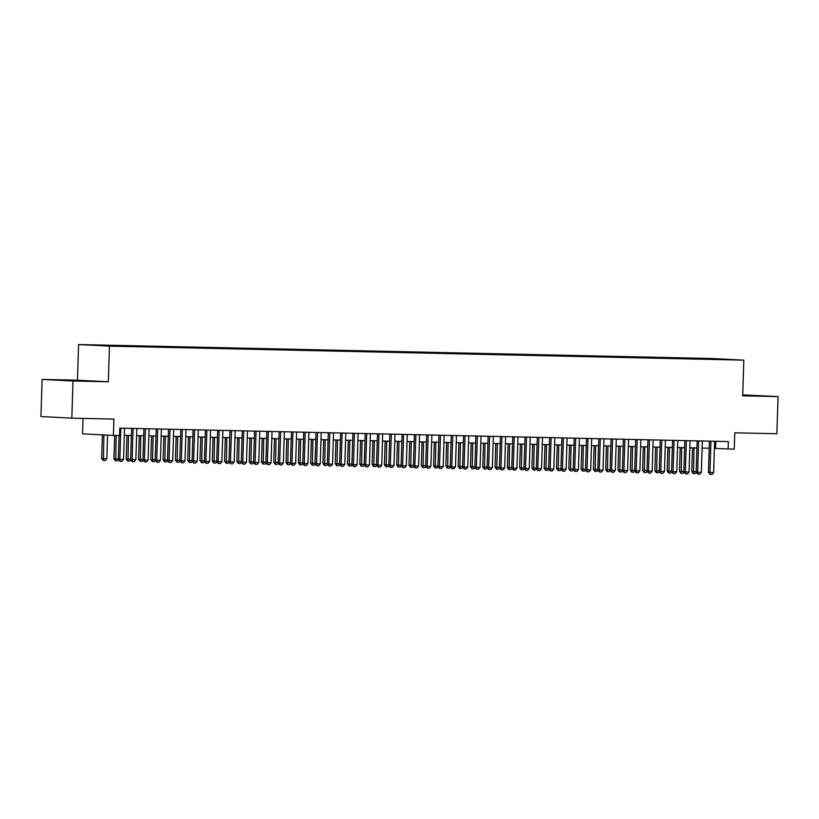 <?xml version="1.0" encoding="UTF-8"?>
<svg xmlns="http://www.w3.org/2000/svg" width="819" height="819" viewBox="0 0 819 819"><rect width="100%" height="100%" fill="white"/><g stroke="black" fill="none" stroke-linecap="round" stroke-linejoin="round"><path stroke-width="1.23" d="M117.209 346.242L109.787 345.956L117.209 346.242M83.026 418.396L82.545 433.835L113.421 435.421L119.564 435.565L119.799 428.132L728.347 441.574L728.111 449.007L734.264 449.14L734.776 432.801L776.883 433.732L778.05 396.58L742.731 394.891M42.117 379.412L40.95 416.554L71.826 418.151L72.993 381.009L108.333 381.787L109.459 346.13L78.583 344.543L77.467 380.2L42.117 379.412L72.993 381.009M109.459 346.13L743.826 360.145L712.95 358.548L78.583 344.543M727.999 359.582L735.196 359.858L727.999 359.725M703.89 359.172L703.603 358.609L697.768 358.312L100.276 345.116L124.642 346.376L716.185 359.439M703.603 358.609L716.287 359.275M113.421 435.421L113.933 419.082L71.826 418.151M743.826 360.145L742.7 395.802L778.05 396.58M714.403 448.331L728.111 449.007M124.293 435.298L131.398 435.452M136.589 435.565L143.694 435.728M148.884 435.841L155.989 435.995M161.179 436.107L168.274 436.271M173.474 436.384L180.569 436.537M185.759 436.65L192.864 436.814M198.055 436.926L205.159 437.08M210.35 437.192L217.455 437.356M222.645 437.469L229.75 437.622M234.94 437.745L242.045 437.899M247.236 438.011L254.34 438.165M259.531 438.288L266.625 438.441M271.826 438.554L278.921 438.708M284.111 438.83L291.216 438.984M296.406 439.097L303.511 439.25M308.702 439.373L315.806 439.527M320.997 439.639L328.102 439.803M333.292 439.916L340.397 440.069M345.587 440.182L352.692 440.346M357.883 440.458L364.977 440.612M370.168 440.724L377.272 440.888M382.463 441.001L389.568 441.154M394.758 441.267L401.863 441.431M407.053 441.543L414.158 441.697M419.348 441.81L426.453 441.973M431.644 442.086L438.749 442.24M443.939 442.352L451.034 442.516M456.234 442.629L463.329 442.782M468.519 442.905L475.624 443.059M480.814 443.171L487.919 443.325M493.11 443.448L500.214 443.601M505.405 443.714L512.51 443.867M517.7 443.99L524.805 444.144M529.995 444.256L537.1 444.41M542.291 444.533L549.385 444.686M554.586 444.799L561.68 444.963M566.871 445.075L573.976 445.229M579.166 445.341L586.271 445.505M591.461 445.618L598.566 445.771M603.757 445.884L610.861 446.048M616.052 446.16L623.157 446.314M628.347 446.427L635.452 446.59M640.642 446.703L647.737 446.857M652.938 446.969L660.032 447.133M665.223 447.246L672.327 447.399M677.518 447.512L684.623 447.676M689.813 447.788L696.918 447.942M702.108 448.065L709.213 448.218M715.816 441.298L715.601 448.362M697.737 359.029L697.768 358.312M742.71 395.516L763.144 395.935L742.731 395.116M108.333 381.787L77.467 380.2M66.319 380.548L90.049 381.07L66.319 380.548M714.629 441.277L713.636 472.583L712.028 474.457L710.186 474.416L709.95 472.502L708.455 472.42L709.428 441.154M713.636 472.583L709.95 472.502L710.933 441.195M710.186 474.416L708.455 472.42M696.355 472.42L695.341 473.597L693.253 473.546L691.758 471.56L696.17 471.703M692.505 447.85L691.758 471.56M694.01 447.88L693.498 473.556M702.333 441.001L701.351 472.307L699.733 474.191L697.89 474.15L697.655 472.225L696.16 472.153L697.143 440.888M701.351 472.307L697.655 472.225L698.638 440.919M697.89 474.15L696.16 472.153M690.038 440.735L689.055 472.041L687.448 473.914L685.595 473.873L685.36 471.959L683.865 471.877L684.848 440.612M689.055 472.041L685.36 471.959L686.353 440.653M685.595 473.873L683.865 471.877M677.743 440.458L676.76 471.764L675.153 473.648L673.31 473.607L673.075 471.683L671.57 471.611L672.553 440.346M676.76 471.764L673.075 471.683L674.057 440.376M673.31 473.607L671.57 471.611M665.448 440.182L664.465 471.498L662.858 473.372L661.015 473.331L660.779 471.416L659.275 471.334L660.257 440.069M664.465 471.498L660.779 471.416L661.762 440.11M661.015 473.331L659.275 471.334M684.06 472.143L683.046 473.331L680.958 473.269L679.463 471.294L683.875 471.427M680.21 447.573L679.463 471.294M681.715 447.614L681.203 473.29M671.764 471.877L670.751 473.054L668.662 473.003L667.178 471.017L671.58 471.16M667.915 447.307L667.178 471.017M669.42 447.338L668.908 473.013M659.469 471.601L658.466 472.788L656.367 472.727L654.883 470.751L659.285 470.884M655.62 447.031L654.883 470.751M657.125 447.061L656.613 472.747M647.184 471.334L646.171 472.512L644.072 472.461L642.587 470.475L647 470.618M643.335 446.764L642.587 470.475M644.829 446.795L644.328 472.471M653.152 439.916L652.17 471.222L650.562 473.106L648.72 473.065L648.484 471.14L646.979 471.068L647.962 439.803M652.17 471.222L648.484 471.14L649.467 439.834M648.72 473.065L646.979 471.068M634.889 471.058L633.875 472.246L631.777 472.184L630.292 470.198L634.705 470.341M631.039 446.488L630.292 470.198M632.544 446.519L632.033 472.205M640.857 439.639L639.874 470.956L638.267 472.829L636.424 472.788L636.189 470.874L634.684 470.792L635.667 439.527M639.874 470.956L636.189 470.874L637.172 439.557M636.424 472.788L634.684 470.792M622.594 470.792L621.58 471.969L619.481 471.918L617.997 469.932L622.409 470.075M618.744 446.222L617.997 469.932M620.249 446.253L619.737 471.928M628.562 439.373L627.579 470.679L625.972 472.563L624.129 472.522L623.894 470.597L622.389 470.526L623.372 439.26M627.579 470.679L623.894 470.597L624.877 439.291M624.129 472.522L622.389 470.526M610.298 470.515L609.285 471.693L607.186 471.642L605.702 469.656L610.114 469.799M606.449 445.945L605.702 469.656M607.954 445.976L607.442 471.662M616.277 439.097L615.294 470.413L613.677 472.287L611.834 472.246L611.598 470.331L610.104 470.249L611.087 438.984M615.294 470.413L611.598 470.331L612.581 439.015M611.834 472.246L610.104 470.249M598.003 470.239L596.99 471.427L594.901 471.375L593.406 469.389L597.819 469.533M594.154 445.679L593.406 469.389M595.659 445.71L595.147 471.386M603.982 438.83L602.999 470.137L601.392 472.02L599.539 471.979L599.303 470.055L597.809 469.983L598.791 438.718M602.999 470.137L599.303 470.055L600.286 438.749M599.539 471.979L597.809 469.983M585.708 469.973L584.694 471.15L582.606 471.099L581.111 469.113L585.524 469.256M581.859 445.403L581.111 469.113M583.363 445.434L582.852 471.109M591.687 438.554L590.704 469.871L589.096 471.744L587.254 471.703L587.018 469.789L585.513 469.707L586.496 438.441M590.704 469.871L587.018 469.789L588.001 438.472M587.254 471.703L585.513 469.707M573.413 469.696L572.399 470.884L570.311 470.833L568.826 468.847L573.228 468.99M569.563 445.137L568.826 468.847M571.068 445.167L570.556 470.843M579.391 438.288L578.409 469.594L576.801 471.478L574.958 471.437L574.723 469.512L573.218 469.441L574.201 438.175M578.409 469.594L574.723 469.512L575.706 438.206M574.958 471.437L573.218 469.441M561.117 469.43L560.114 470.608L558.015 470.556L556.531 468.57L560.933 468.714M557.268 444.86L556.531 468.57M558.773 444.891L558.261 470.567M567.096 438.011L566.113 469.328L564.506 471.201L562.663 471.16L562.428 469.246L560.923 469.164L561.906 437.899M566.113 469.328L562.428 469.246L563.411 437.93M562.663 471.16L560.923 469.164M548.832 469.154L547.819 470.341L545.72 470.29L544.236 468.304L548.648 468.448M544.983 444.584L544.236 468.304M546.478 444.625L545.976 470.301M554.801 437.745L553.818 469.052L552.211 470.935L550.368 470.894L550.133 468.97L548.628 468.898L549.61 437.633M553.818 469.052L550.133 468.97L551.115 437.663M550.368 470.894L548.628 468.898M542.506 437.469L541.523 468.785L539.916 470.659L538.073 470.618L537.837 468.703L536.332 468.622L537.315 437.356M541.523 468.785L537.837 468.703L538.82 437.387M538.073 470.618L536.332 468.622M530.221 437.203L529.228 468.509L527.62 470.393L525.778 470.352L525.542 468.427L524.037 468.345L525.02 437.08M529.228 468.509L525.542 468.427L526.525 437.121M525.778 470.352L524.037 468.345M517.925 436.926L516.943 468.233L515.325 470.116L513.482 470.075L513.247 468.161L511.752 468.079L512.735 436.814M516.943 468.233L513.247 468.161L514.23 436.844M513.482 470.075L511.752 468.079M505.63 436.66L504.647 467.966L503.04 469.84L501.187 469.799L500.952 467.884L499.457 467.803L500.44 436.537M504.647 467.966L500.952 467.884L501.945 436.578M501.187 469.799L499.457 467.803M493.335 436.384L492.352 467.69L490.745 469.574L488.902 469.533L488.667 467.608L487.162 467.536L488.144 436.271M492.352 467.69L488.667 467.608L489.649 436.302M488.902 469.533L487.162 467.536M481.04 436.117L480.057 467.424L478.45 469.297L476.607 469.256L476.371 467.342L474.866 467.26L475.849 435.995M480.057 467.424L476.371 467.342L477.354 436.036M476.607 469.256L474.866 467.26M468.744 435.841L467.762 467.147L466.154 469.031L464.312 468.99L464.076 467.065L462.571 466.994L463.554 435.728M467.762 467.147L464.076 467.065L465.059 435.759M464.312 468.99L462.571 466.994M456.449 435.575L455.466 466.881L453.859 468.755L452.016 468.714L451.781 466.799L450.276 466.717L451.259 435.452M455.466 466.881L451.781 466.799L452.764 435.493M452.016 468.714L450.276 466.717M444.154 435.298L443.171 466.605L441.564 468.488L439.721 468.448L439.486 466.523L437.981 466.451L438.964 435.186M443.171 466.605L439.486 466.523L440.468 435.217M439.721 468.448L437.981 466.451M431.869 435.022L430.876 466.339L429.269 468.212L427.426 468.171L427.19 466.257L425.685 466.175L426.668 434.909M430.876 466.339L427.19 466.257L428.173 434.95M427.426 468.171L425.685 466.175M419.574 434.756L418.591 466.062L416.973 467.946L415.131 467.905L414.895 465.98L413.4 465.909L414.383 434.643M418.591 466.062L414.895 465.98L415.878 434.674M415.131 467.905L413.4 465.909M407.278 434.479L406.296 465.796L404.688 467.669L402.835 467.629L402.6 465.714L401.105 465.632L402.088 434.367M406.296 465.796L402.6 465.714L403.593 434.398M402.835 467.629L401.105 465.632M394.983 434.213L394 465.52L392.393 467.403L390.55 467.362L390.315 465.438L388.81 465.366L389.793 434.101M394 465.52L390.315 465.438L391.298 434.131M390.55 467.362L388.81 465.366M382.688 433.937L381.705 465.253L380.098 467.127L378.255 467.086L378.02 465.172L376.515 465.09L377.498 433.824M381.705 465.253L378.02 465.172L379.002 433.855M378.255 467.086L376.515 465.09M370.393 433.671L369.41 464.977L367.803 466.861L365.96 466.82L365.724 464.895L364.22 464.823L365.202 433.558M369.41 464.977L365.724 464.895L366.707 433.589M365.96 466.82L364.22 464.823M358.098 433.394L357.115 464.711L355.507 466.584L353.665 466.543L353.429 464.629L351.924 464.547L352.907 433.282M357.115 464.711L353.429 464.629L354.412 433.312M353.665 466.543L351.924 464.547M345.802 433.128L344.819 464.434L343.212 466.318L341.369 466.277L341.134 464.353L339.629 464.281L340.612 433.016M344.819 464.434L341.134 464.353L342.117 433.046M341.369 466.277L339.629 464.281M333.517 432.852L332.524 464.168L330.917 466.042L329.074 466.001L328.839 464.086L327.334 464.004L328.317 432.739M332.524 464.168L328.839 464.086L329.822 432.77M329.074 466.001L327.334 464.004M321.222 432.586L320.239 463.892L318.622 465.776L316.779 465.735L316.543 463.81L315.049 463.738L316.032 432.473M320.239 463.892L316.543 463.81L317.526 432.504M316.779 465.735L315.049 463.738M308.927 432.309L307.944 463.626L306.337 465.499L304.484 465.458L304.248 463.544L302.754 463.462L303.736 432.197M307.944 463.626L304.248 463.544L305.241 432.227M304.484 465.458L302.754 463.462M296.632 432.043L295.649 463.349L294.041 465.233L292.199 465.192L291.963 463.267L290.458 463.185L291.441 431.92M295.649 463.349L291.963 463.267L292.946 431.961M292.199 465.192L290.458 463.185M284.336 431.767L283.354 463.073L281.746 464.957L279.903 464.916L279.668 463.001L278.163 462.919L279.146 431.654M283.354 463.073L279.668 463.001L280.651 431.685M279.903 464.916L278.163 462.919M272.041 431.5L271.058 462.807L269.451 464.68L267.608 464.639L267.373 462.725L265.868 462.643L266.851 431.378M271.058 462.807L267.373 462.725L268.356 431.418M267.608 464.639L265.868 462.643M259.746 431.224L258.763 462.53L257.156 464.414L255.313 464.373L255.078 462.448L253.573 462.377L254.555 431.111M258.763 462.53L255.078 462.448L256.06 431.142M255.313 464.373L253.573 462.377M247.451 430.958L246.468 462.264L244.861 464.138L243.018 464.097L242.782 462.182L241.277 462.1L242.26 430.835M246.468 462.264L242.782 462.182L243.765 430.876M243.018 464.097L241.277 462.1M235.166 430.681L234.173 461.988L232.565 463.871L230.723 463.83L230.487 461.906L228.982 461.834L229.965 430.569M234.173 461.988L230.487 461.906L231.47 430.599M230.723 463.83L228.982 461.834M222.87 430.415L221.888 461.721L220.27 463.595L218.427 463.554L218.192 461.64L216.697 461.558L217.68 430.292M221.888 461.721L218.192 461.64L219.175 430.333M218.427 463.554L216.697 461.558M210.575 430.139L209.592 461.445L207.985 463.329L206.132 463.288L205.897 461.363L204.402 461.292L205.385 430.026M209.592 461.445L205.897 461.363L206.89 430.057M206.132 463.288L204.402 461.292M198.28 429.862L197.297 461.179L195.69 463.052L193.847 463.011L193.612 461.097L192.107 461.015L193.089 429.75M197.297 461.179L193.612 461.097L194.594 429.78M193.847 463.011L192.107 461.015M185.985 429.596L185.002 460.902L183.395 462.786L181.552 462.745L181.316 460.821L179.811 460.749L180.794 429.484M185.002 460.902L181.316 460.821L182.299 429.514M181.552 462.745L179.811 460.749M173.689 429.32L172.707 460.636L171.099 462.51L169.257 462.469L169.021 460.554L167.516 460.473L168.499 429.207M172.707 460.636L169.021 460.554L170.004 429.238M169.257 462.469L167.516 460.473M161.394 429.054L160.411 460.36L158.804 462.244L156.961 462.203L156.726 460.278L155.221 460.206L156.204 428.941M160.411 460.36L156.726 460.278L157.709 428.972M156.961 462.203L155.221 460.206M149.099 428.777L148.116 460.094L146.509 461.967L144.666 461.926L144.431 460.012L142.926 459.93L143.909 428.665M148.116 460.094L144.431 460.012L145.413 428.695M144.666 461.926L142.926 459.93M136.814 428.511L135.821 459.817L134.214 461.701L132.371 461.66L132.135 459.735L130.63 459.664L131.613 428.398M135.821 459.817L132.135 459.735L133.118 428.429M132.371 461.66L130.63 459.664M124.519 428.235L123.536 459.551L121.918 461.425L120.076 461.384L119.84 459.469L118.345 459.387L119.093 435.554M123.536 459.551L119.84 459.469L120.823 428.153M120.076 461.384L118.345 459.387M536.537 468.888L535.524 470.065L533.425 470.014L531.941 468.028L536.353 468.171M532.688 444.318L531.941 468.028M534.193 444.348L533.681 470.024M524.242 468.611L523.228 469.799L521.13 469.748L519.645 467.762L524.058 467.905M520.393 444.041L519.645 467.762M521.898 444.082L521.386 469.758M511.947 468.345L510.933 469.522L508.834 469.471L507.35 467.485L511.762 467.629M508.097 443.775L507.35 467.485M509.602 443.806L509.09 469.482M499.651 468.069L498.638 469.256L496.549 469.205L495.055 467.219L499.467 467.362M495.802 443.499L495.055 467.219M497.307 443.54L496.795 469.215M487.356 467.803L486.343 468.98L484.254 468.929L482.76 466.943L487.172 467.086M483.507 443.233L482.76 466.943M485.012 443.263L484.5 468.939M475.061 467.526L474.047 468.714L471.959 468.652L470.475 466.676L474.877 466.81M471.212 442.956L470.475 466.676M472.717 442.997L472.205 468.673M462.766 467.26L461.762 468.437L459.664 468.386L458.179 466.4L462.581 466.543M458.916 442.69L458.179 466.4M460.421 442.721L459.909 468.396M450.481 466.984L449.467 468.171L447.369 468.11L445.884 466.134L450.296 466.267M446.631 442.414L445.884 466.134M448.126 442.455L447.624 468.13M438.185 466.717L437.172 467.895L435.073 467.844L433.589 465.857L438.001 466.001M434.336 442.147L433.589 465.857M435.841 442.178L435.329 467.854M425.89 466.441L424.877 467.629L422.778 467.567L421.294 465.591L425.706 465.724M422.041 441.871L421.294 465.591M423.546 441.902L423.034 467.588M413.595 466.175L412.581 467.352L410.483 467.301L408.998 465.315L413.411 465.458M409.746 441.605L408.998 465.315M411.251 441.636L410.739 467.311M401.3 465.898L400.286 467.086L398.198 467.025L396.703 465.038L401.115 465.182M397.45 441.328L396.703 465.038M398.955 441.359L398.443 467.045M389.005 465.632L387.991 466.81L385.903 466.758L384.408 464.772L388.82 464.916M385.155 441.062L384.408 464.772M386.66 441.093L386.148 466.769M376.709 465.356L375.696 466.533L373.607 466.482L372.123 464.496L376.525 464.639M372.86 440.786L372.123 464.496M374.365 440.817L373.853 466.492M364.414 465.079L363.411 466.267L361.312 466.216L359.828 464.23L364.23 464.373M360.575 440.52L359.828 464.23M362.07 440.55L361.558 466.226M352.129 464.813L351.116 465.991L349.017 465.939L347.532 463.953L351.945 464.097M348.28 440.243L347.532 463.953M349.774 440.274L349.273 465.95M339.834 464.537L338.82 465.724L336.722 465.673L335.237 463.687L339.65 463.83M335.985 439.977L335.237 463.687M337.489 440.008L336.978 465.683M327.539 464.271L326.525 465.448L324.426 465.397L322.942 463.411L327.354 463.554M323.689 439.701L322.942 463.411M325.194 439.731L324.682 465.407M315.243 463.994L314.23 465.182L312.131 465.131L310.647 463.144L315.059 463.288M311.394 439.424L310.647 463.144M312.899 439.465L312.387 465.141M302.948 463.728L301.935 464.905L299.846 464.854L298.351 462.868L302.764 463.011M299.099 439.158L298.351 462.868M300.604 439.189L300.092 464.864M290.653 463.452L289.639 464.639L287.551 464.588L286.056 462.602L290.469 462.745M286.804 438.882L286.056 462.602M288.308 438.923L287.797 464.598M278.358 463.185L277.344 464.363L275.256 464.312L273.771 462.325L278.173 462.469M274.508 438.615L273.771 462.325M276.013 438.646L275.501 464.322M266.062 462.909L265.059 464.097L262.96 464.035L261.476 462.059L265.878 462.203M262.223 438.339L261.476 462.059M263.718 438.38L263.206 464.056M253.777 462.643L252.764 463.82L250.665 463.769L249.181 461.783L253.593 461.926M249.928 438.073L249.181 461.783M251.433 438.104L250.921 463.779M241.482 462.366L240.469 463.554L238.37 463.493L236.886 461.517L241.298 461.65M237.633 437.796L236.886 461.517M239.138 437.837L238.626 463.513M229.187 462.1L228.173 463.278L226.075 463.226L224.59 461.24L229.003 461.384M225.338 437.53L224.59 461.24M226.843 437.561L226.331 463.237M216.892 461.824L215.878 463.011L213.79 462.95L212.295 460.974L216.707 461.107M213.042 437.254L212.295 460.974M214.547 437.295L214.035 462.97M204.596 461.558L203.583 462.735L201.494 462.684L200 460.698L204.412 460.841M200.747 436.988L200 460.698M202.252 437.018L201.74 462.694M192.301 461.281L191.288 462.469L189.199 462.407L187.705 460.432L192.117 460.565M188.452 436.711L187.705 460.432M189.957 436.742L189.445 462.428M180.006 461.015L178.992 462.192L176.904 462.141L175.42 460.155L179.822 460.298M176.157 436.445L175.42 460.155M177.662 436.476L177.15 462.151M167.711 460.739L166.707 461.926L164.609 461.865L163.124 459.879L167.526 460.022M163.872 436.169L163.124 459.879M165.366 436.199L164.854 461.885M155.426 460.473L154.412 461.65L152.314 461.599L150.829 459.613L155.241 459.756M151.576 435.903L150.829 459.613M153.081 435.933L152.569 461.609M143.13 460.196L142.117 461.373L140.018 461.322L138.534 459.336L142.946 459.479M139.281 435.626L138.534 459.336M140.786 435.657L140.274 461.332M130.835 459.92L129.822 461.107L127.723 461.056L126.239 459.07L130.651 459.213M126.986 435.36L126.239 459.07M128.491 435.391L127.979 461.066M118.54 459.654L117.526 460.831L115.438 460.78L113.943 458.794L118.356 458.937M114.68 435.452L113.943 458.794M116.185 435.483L115.684 460.79M102.395 434.858L101.648 458.527L106.839 458.681L107.586 435.124M106.839 458.681L105.231 460.565L103.389 460.524L101.648 458.527M103.9 434.93L103.389 460.524"/></g></svg>
